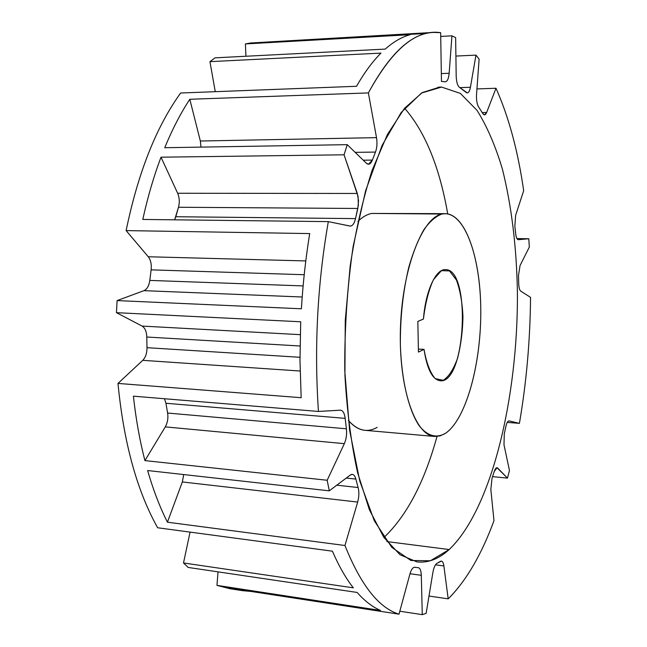 <?xml version="1.0" encoding="UTF-8"?>
<svg xmlns="http://www.w3.org/2000/svg" width="647" height="647" viewBox="0 0 647 647"><rect width="100%" height="100%" fill="white"/><g stroke="black" fill="none" stroke-linecap="round" stroke-linejoin="round"><path stroke-width="0.97" d="M445.193 81.773L441.464 81.433L440.656 32.665L441.464 81.433L445.193 81.773C447.279 81.676 448.597 78.837 449.155 73.265L451.946 35.82L455.634 37.615L456.192 76.136C456.426 81.951 457.502 85.671 459.427 87.296L466.18 92.44C468.064 93.71 469.479 91.987 470.434 87.256L475.966 55.116L479.12 59.128L476.54 94.502C476.273 99.97 476.952 104.086 478.554 106.852L482.783 113.5C484.182 115.595 485.476 115.231 486.673 112.424L495.982 88.251C508.744 116.848 517.972 150.994 523.674 190.671L515.651 215.314L514.834 226.11L515.683 233.761C516.16 237.627 517.05 239.608 518.344 239.697L528.785 238.751L529.319 247.105L520.067 265.488L518.49 275.436L518.708 283.483C518.854 287.591 519.533 290.139 520.73 291.126L530.548 297.377C530.16 340.29 526.456 382.288 519.42 423.364L509.14 420.914C507.838 420.825 506.763 422.661 505.897 426.438L504.28 433.935L503.989 444.796L509.464 470.498L507.474 478.125L497.778 468.137C496.54 467.102 495.343 468.25 494.203 471.582L492.019 478.27L490.838 489.496L493.984 520.714C481.772 553.808 467.094 579.267 449.956 597.1L448.177 598.839L443.891 565.947C443.284 562.049 442.111 560.528 440.364 561.386L436.919 563.359C435.132 564.524 433.789 567.54 432.9 572.409L426.13 613.388L422.273 614.65L421.302 575.304C421.092 570.597 420.089 568.066 418.294 567.702L414.727 567.298C412.867 567.241 411.241 569.53 409.875 574.172L399.021 614.173C378.818 607.97 360.8 585.074 344.956 545.502L357.662 502.064C359.077 496.791 359.239 491.938 358.131 487.523L355.858 479.079C354.621 474.825 352.769 473.475 350.302 475.027L329.291 490.83L327.18 480.26L344.341 443.656C346.291 439.151 346.978 434.202 346.412 428.799L345.166 418.366C344.455 413.061 342.837 410.327 340.306 410.174L318.453 411.452C314.11 347.544 317.402 284.268 328.32 221.622L349.849 226.038C352.372 226.24 354.265 223.773 355.51 218.613L358.365 205.301L358.058 196.373L344.067 154.803L347.245 144.661L366.437 163.295C368.717 165.187 370.691 164.12 372.357 160.092L375.478 152.077C377.023 147.864 377.363 143.052 376.505 137.641L368.386 92.917C392.397 49.043 416.482 28.961 440.656 32.665L433.563 32.415C411.508 33.175 389.785 53.345 368.386 92.917L189.797 99.274C180.675 113.168 172.32 129.319 164.734 147.718L347.245 144.661L344.067 154.803L161.006 157.189C153.768 176.324 147.702 197.076 142.793 219.446L328.32 221.622C317.402 284.268 314.11 347.544 318.453 411.452L133.403 396.174C135.91 419.086 139.744 440.558 144.912 460.599L327.18 480.26L329.291 490.83L147.621 470.531C153.218 489.884 159.817 507.102 167.427 522.194L344.956 545.502C360.8 585.074 378.818 607.97 399.021 614.173L234.732 588.94L242.714 590.695L250.801 591.407L234.732 588.94L399.021 614.173L409.875 574.172C411.225 569.578 412.826 567.29 414.678 567.29L418.415 567.71C420.146 568.195 421.108 570.719 421.302 575.304L422.273 614.65L426.13 613.388L432.9 572.409C433.789 567.54 435.132 564.524 436.919 563.359L441.416 561.111C442.645 561.37 443.47 562.979 443.891 565.947L448.177 598.839L449.956 597.1C467.094 579.267 481.772 553.808 493.984 520.714L490.838 489.496L492.019 478.27L494.203 471.582L497.025 467.741L507.474 478.125L509.464 470.498L503.989 444.796L504.28 433.935L505.897 426.438C506.714 422.823 507.749 420.979 509.003 420.898L519.42 423.364C526.456 382.288 530.16 340.29 530.548 297.377L520.73 291.126C519.533 290.139 518.854 287.591 518.708 283.483L518.49 275.436L520.067 265.488L529.319 247.105L528.785 238.751L516.896 238.549L528.785 238.751L518.247 239.705C516.993 239.495 516.144 237.514 515.683 233.761L514.834 226.11L515.651 215.314L523.674 190.671C517.972 150.994 508.744 116.848 495.982 88.251L476.944 88.93L495.982 88.251L486.673 112.424L482.217 112.546L486.673 112.424L484.522 114.859L482.783 113.5L478.554 106.852C476.952 104.086 476.273 99.97 476.54 94.502L479.12 59.128L475.966 55.116L455.9 56.071L475.966 55.116L470.434 87.256L459.968 87.636L470.434 87.256C469.771 90.839 468.727 92.723 467.32 92.925L459.427 87.296C457.502 85.671 456.426 81.951 456.192 76.136L455.634 37.615L451.946 35.82L440.72 36.434L451.946 35.82L449.155 73.265L441.335 73.588L449.155 73.265C448.646 78.53 447.417 81.368 445.468 81.789L445.193 81.773M449.172 549.546C491.963 508.825 518.077 396.692 517.414 292.792C516.662 247.534 511.648 206.272 502.379 169.021C495.448 145.842 486.997 126.294 477.041 110.378L460.332 93.386L441.553 87.07L421.496 93.055L401.229 112.424L382.094 145.397L365.571 190.889L353.141 246.378C347.253 287.195 344.463 328.684 344.778 370.844L349.574 430.02L359.781 481.077L374.314 520.795L391.823 547.411L410.942 560.504L430.401 560.763L449.172 549.546C491.963 508.825 518.077 396.692 517.414 292.792C516.662 247.534 511.648 206.272 502.379 169.021C495.448 145.842 486.997 126.294 477.041 110.378L460.332 93.386L441.553 87.07L439.766 87.086L422.24 92.602L404.512 108.316L387.464 134.414L372.074 170.428C362.927 198.952 355.624 230.809 350.181 265.99L345.255 320.491L344.924 375.211C346.962 410.756 351.167 443.163 357.532 472.439L369.388 509.755L383.849 537.382L399.983 554.722L416.903 561.895C428.055 563.133 438.812 559.016 449.172 549.546L386.898 541.579L449.172 549.546M492.569 476.629L507.474 478.125L492.569 476.629M507.256 422.386L519.42 423.364L507.256 422.386M242.714 590.695L230.017 588.738L216.963 585.365L380.509 610.436C372.526 607.04 364.73 601.047 357.12 592.442L188.18 567.443L183.497 562.963L353.319 587.832C345.83 578.272 338.858 566.052 332.404 551.179L157.642 527.766C136.962 490.855 123.739 442.742 117.98 383.42L301.162 397.703L299.982 360.12L300.709 321.777L116.452 312.671L117.099 300.58L301.389 308.789C302.966 283.022 305.74 257.951 309.711 233.583L126.116 230.599C138.118 172.587 156.299 126.715 180.65 93.006L356.505 86.286C364.423 72.529 372.575 61.473 380.97 53.103L209.943 61.651L215.055 57.834L385.2 49.107C393.602 41.707 401.933 36.903 410.182 34.695L245.415 43.931L250.486 43.001L433.563 32.415M399.822 611.229L422.273 614.65L399.822 611.229M428.993 596.049L448.177 598.839L428.993 596.049M236.438 589.401L216.963 585.365L218.031 571.859L216.963 585.365L380.509 610.436C372.526 607.04 364.73 601.047 357.12 592.442L188.18 567.443L183.497 562.963L190.081 532.109L183.497 562.963L353.319 587.832C345.83 578.272 338.858 566.052 332.404 551.179L157.642 527.766C136.962 490.855 123.739 442.742 117.98 383.42L142.761 360.33C145.591 357.379 147.006 353.165 146.99 347.682L146.788 337.022C146.594 331.555 145.025 327.908 142.089 326.072L116.452 312.671L117.099 300.58L143.974 290.657C147.079 289.217 149.02 285.804 149.797 280.41L151.123 269.856C151.713 264.421 150.759 260.054 148.252 256.754L126.116 230.599C138.118 172.587 156.299 126.715 180.65 93.006L356.505 86.286C364.423 72.529 372.575 61.473 380.97 53.103L209.943 61.651L215.055 57.834L385.2 49.107C393.602 41.707 401.933 36.903 410.182 34.695L245.415 43.931L250.486 43.001L426.341 33.466M215.265 91.68L209.943 61.651L215.265 91.68M245.925 56.257L245.415 43.931L245.925 56.257M305.788 260.935L148.252 256.754L126.116 230.599L309.711 233.583C305.74 257.951 302.966 283.022 301.389 308.789L117.099 300.58L143.974 290.657L302.189 296.997L143.974 290.657C147.079 289.217 149.02 285.804 149.797 280.41L151.123 269.856L304.211 274.716L151.123 269.856C151.713 264.421 150.759 260.054 148.252 256.754L305.788 260.935M303.111 285.917L149.797 280.41L303.111 285.917M300.257 334.661L142.089 326.072L116.452 312.671L300.709 321.777L299.982 360.12L301.162 397.703L117.98 383.42L142.761 360.33L300.127 371.022L142.761 360.33C145.591 357.379 147.006 353.165 146.99 347.682L146.788 337.022L300.03 345.991L146.788 337.022C146.594 331.555 145.025 327.908 142.089 326.072L300.257 334.661M299.973 357.29L146.99 347.682L299.973 357.29M424.028 349.388C427.028 369.081 432.39 379.538 440.13 380.751C465.816 384.116 471.372 268.74 445.484 269.621C435.884 268.731 425.564 290.924 423.437 319.044L417.833 321.405L418.447 352.065L424.028 349.388C426.47 363.088 430.206 372.834 435.221 378.624L443.26 380.282C448.759 376.789 453.539 369.397 457.591 358.123C460.89 345.288 462.678 331.442 462.961 316.577C462.265 302.109 460.082 289.913 456.418 279.997L449.511 270.923L441.408 270.656L433.45 279.674C428.662 290.091 425.33 303.217 423.437 319.044L417.833 321.405L418.447 352.065L424.028 349.388L418.391 349.073L424.028 349.388M371.629 213.437C367.011 214.367 362.449 217.012 357.928 221.379C362.449 217.012 367.011 214.367 371.629 213.437L441.885 214.036C463.681 209.41 480.292 254.789 480.77 308.554C481.473 362.28 466.471 419.005 445.548 433.28C436.434 438.545 427.699 436.11 419.337 425.969C408.775 410.562 401.48 380.436 400.364 344.77C400.194 317.054 403.041 291.077 408.904 266.839C413.198 252.047 418.164 239.697 423.817 229.79C429.705 221.541 435.73 216.292 441.885 214.036L371.629 213.437L445.338 213.656L441.885 214.036C422.151 217.618 402.208 268.966 400.444 328.304C398.479 387.658 415.172 435.682 434.606 436.45L440.106 435.884L445.548 433.28C465.872 419.41 480.713 365.377 480.786 312.913C481.044 260.426 466.188 214.189 445.338 213.656M434.606 436.45L364.997 430.32C359.15 429.802 353.602 426.486 348.345 420.364C357.556 430.716 367.156 433.045 377.144 427.352M404.601 108.203C425.2 131.923 439.58 167.152 447.724 213.874C439.58 167.152 425.2 131.923 404.601 108.203M437.008 436.458C424.408 482.185 406.712 515.861 383.93 537.495C406.712 515.861 424.408 482.185 437.008 436.458M437.97 87.208L441.553 87.07M189.797 99.274L368.386 92.917L376.505 137.641L200.352 141.014L189.797 99.274C180.675 113.168 172.32 129.319 164.734 147.718L347.245 144.661L366.437 163.295L368.483 164.249L372.357 160.092L363.234 160.189L372.357 160.092L375.478 152.077C377.023 147.864 377.363 143.052 376.505 137.641L200.352 141.014L200.999 147.112L200.352 141.014L189.797 99.274M355.171 152.352L375.478 152.077L355.171 152.352M161.006 157.189L344.067 154.803L357.306 193.469L177.658 193.251L161.006 157.189C153.768 176.324 147.702 197.076 142.793 219.446L328.32 221.622L350.318 226.086C352.639 225.884 354.378 223.393 355.51 218.613L175.814 216.729L178.491 207.258L357.823 208.471L358.543 200.772L357.306 193.469L177.658 193.251C179.502 197.675 179.785 202.341 178.491 207.258L357.823 208.471L355.51 218.613L175.814 216.729L174.633 219.818L178.491 207.258C179.785 202.341 179.502 197.675 177.658 193.251L161.006 157.189M133.403 396.174L318.453 411.452L340.654 410.174C343.007 410.619 344.511 413.352 345.166 418.366L346.412 428.799L167.605 413.045L165.939 403.259L345.166 418.366L165.939 403.259L164.5 398.738L165.939 403.259L167.605 413.045C168.366 418.108 167.597 422.726 165.292 426.883L344.341 443.656C346.291 439.151 346.978 434.202 346.412 428.799L167.605 413.045C168.366 418.108 167.597 422.726 165.292 426.883L344.341 443.656L327.18 480.26L144.912 460.599L165.292 426.883L144.912 460.599C139.744 440.558 135.91 419.086 133.403 396.174M147.621 470.531L329.291 490.83L350.302 475.027L352.324 474.364C353.901 474.607 355.074 476.176 355.858 479.079L358.131 487.523L336.788 485.185L358.131 487.523C359.239 491.938 359.077 496.791 357.662 502.064L344.956 545.502L167.427 522.194L182.349 481.95L357.662 502.064L182.349 481.95L183.699 474.558L182.349 481.95L167.427 522.194C159.817 507.102 153.218 489.884 147.621 470.531M346.266 478.06L355.858 479.079L346.266 478.06M409.996 573.735L421.302 575.304L409.996 573.735M435.471 564.823L443.891 565.947L435.471 564.823M496.217 467.991L497.778 468.137L496.217 467.991M415.803 567.459L414.444 567.282"/></g></svg>
